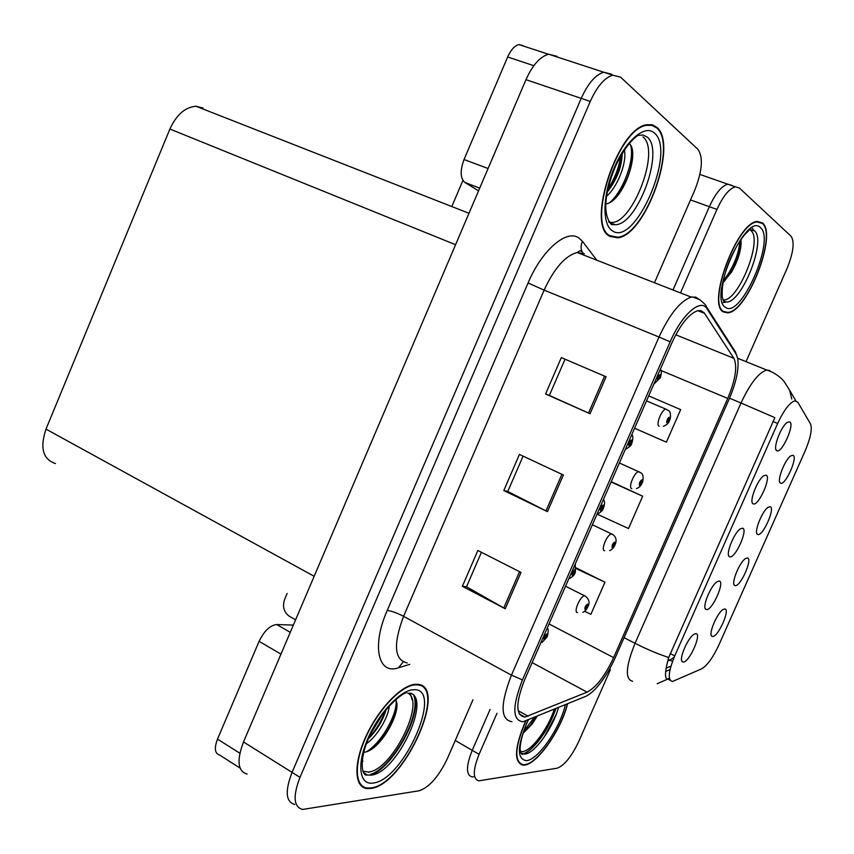 <?xml version="1.0" encoding="UTF-8"?>
<svg xmlns="http://www.w3.org/2000/svg" width="854" height="854" viewBox="0 0 854 854"><rect width="100%" height="100%" fill="white"/><g stroke="black" fill="none" stroke-linecap="round" stroke-linejoin="round"><path stroke-width="1.28" d="M729.85 556.851C735.347 558.623 748.478 529.032 742.553 528.21L740.439 528.818C734.216 532.373 725.366 554.395 729.263 556.573L729.85 556.851M757.84 534.508C762.857 536.472 775.603 507.778 770.159 506.753L768.184 507.276C762.291 510.639 753.644 532.32 757.391 534.284L757.84 534.508M753.324 503.913C758.565 506.294 771.749 476.564 766.07 475.144L763.786 475.742C757.541 479.436 748.926 501.64 752.908 503.7L753.324 503.913M776.884 450.741C781.869 453.741 795.117 423.883 789.694 421.855L787.239 422.42C780.994 426.242 772.592 448.67 776.649 450.602L776.884 450.741M706.493 609.553C712.236 610.738 725.313 581.264 719.132 581.04L717.211 581.649C711.008 585.075 701.913 606.927 705.724 609.233L706.493 609.553M683.232 662.031C689.231 662.619 702.244 633.273 695.818 633.647L694.099 634.223C687.918 637.522 678.556 659.256 682.271 661.679L683.232 662.031M712.556 636.486C718.043 637.34 730.693 608.87 724.779 608.966L723.146 609.489C717.285 612.606 708.19 633.999 711.777 636.187L712.556 636.486M735.145 585.609C740.407 587.008 753.1 558.431 747.421 557.961L745.617 558.495C739.735 561.74 730.875 583.261 734.536 585.332L735.145 585.609M780.62 483.193C785.392 485.734 798.202 456.911 793.003 455.321L790.868 455.833C784.965 459.313 776.51 481.176 780.332 483.033L780.62 483.193M672.44 681.492L701.625 668.853C707.219 665.586 713.005 657.569 718.961 644.823L805.087 451.04C810.606 437.953 812.4 428.879 810.457 423.808L797.785 402.181L794.807 400.814C789.587 402.64 783.865 410.187 777.652 423.467L674.735 655.883C668.33 671.682 667.561 680.211 672.44 681.492M732.273 185.756L727.8 184.186C721.619 185.905 715.471 193.399 709.343 206.689L673.016 289.986L709.343 206.689C715.471 193.399 721.619 185.905 727.8 184.186L731.793 185.318M455.246 740.493L472.241 750.346L490.079 709.45L472.241 750.346C465.985 766.123 465.91 774.973 472.006 776.884L473.5 776.83M610.311 236.654L611.165 236.409M652.008 125.367L651.506 124.62M611.635 74.213L603.735 72.227C595.505 74.714 588.011 83.436 581.222 98.37L292.057 772.368C284.852 791.22 285.759 801.927 294.779 804.489C285.759 801.927 284.852 791.22 292.057 772.368L581.222 98.37C588.011 83.436 595.505 74.714 603.735 72.227L611.635 74.213L612.649 75.141M556.947 56.321L548.674 54.208C540.176 56.513 532.608 65 525.968 79.668L243.507 741.966C236.526 760.519 237.732 771.237 247.126 774.098M361.52 786.139L362.352 786.043M55.478 463.551C42.924 459.367 39.764 447.891 45.988 429.124L169.893 129.039C176.49 114.714 185.19 107.124 196.004 106.27L203.006 107.967M525.562 721.203C514.535 747.314 513.628 761.971 522.829 765.173L524.676 765.088C537.593 763.86 561.388 729.487 567.547 703.867M723.423 311.934L727.608 312.852C747.197 312.532 777.738 234.37 762.451 222.926L757.22 221.464C736.959 222.179 706.493 304.504 723.423 311.934M669.429 678.428L666.867 679.015C664.604 677.19 665.223 670.006 668.714 657.484L774.866 417.638L741.005 403.003C750.111 383.542 758.683 372.547 766.7 370.017L769.849 370.529M723.21 302.615L724.822 302.241M754.018 230.676L752.043 227.783M521.965 754.157L522.68 753.975M524.089 753.463C534.23 749.406 549.464 727.629 555.548 708.831M496.985 713.325L479.094 754.317L472.241 750.346C465.985 766.123 465.91 774.973 472.006 776.884M670.048 669.6L665.693 671.447M746.033 361.648L786.833 268.999C793.355 252.912 794.786 242.002 791.114 236.291L739.308 187.944L735.347 186.834C729.22 188.574 723.082 196.1 716.933 209.411L680.489 292.911M479.094 754.317C472.817 770.127 472.7 778.976 478.752 780.844L557.075 768.216C564.27 765.611 571.497 756.708 578.756 741.507L610.429 669.579M370.732 788.455C404.508 785.221 449.492 683.958 416.859 684.332L415.781 684.321C402.159 684.481 379.091 707.955 366.27 735.646C353.278 763.348 354.111 787.569 367.199 788.573L370.732 788.455M417.702 684.972L417.286 684.353M609.617 236.238L617.559 237.818C645.464 235.8 678.428 144.209 656.769 127.246L652.232 124.769L646.798 124.737C617.655 127.801 585.78 225.189 609.617 236.238M524.996 717.072L524.826 717.082C515.602 715.535 515.538 703.12 524.623 679.827L671.917 342.785C680.414 324.477 688.986 313.781 697.643 310.707L701.102 310.675L704.219 312.863L733.917 358.349C737.546 366.355 735.497 379.72 727.736 398.434L613.62 657.612C605.166 675.706 596.327 687.224 587.093 692.146L524.996 717.072M522.936 721.779L585.513 696.437C589.1 694.9 593.082 691.644 597.448 686.648C604.248 678.684 610.204 669.002 615.296 657.601L729.124 399.128C736.191 382.507 739.073 369.035 737.771 358.744L736.105 354.058L706.941 308.753C700.92 297.854 681.791 314.518 670.176 341.824L522.456 679.901C512.154 706.386 512.315 720.349 522.936 721.779M370.38 774.429C392.242 767.97 421.492 714.702 413.827 695.743M561.324 357.602L606.094 376.795L561.324 357.602L545.578 394.004L590.039 413.72L606.094 376.795M565.038 359.235L549.357 395.445L590.039 413.72M549.368 395.434L545.578 394.004M521.015 572.426L477.856 550.478L462.356 586.314L505.216 608.753L521.015 572.426M481.442 552.303L466.519 586.773L505.216 608.753M466.562 586.687L462.356 586.314M563.384 475.005L519.424 454.424L503.796 490.538L547.457 511.631L563.384 475.005M523.086 456.132L507.778 491.488L547.457 511.631M507.799 491.434L503.796 490.538M654.484 282.738L694.654 190.421C702.34 170.928 703.418 157.211 697.899 149.301L620.57 77.138L612.745 75.173C604.557 77.693 597.063 86.446 590.263 101.434L299.989 777.343C292.751 796.238 293.616 806.934 302.562 809.453L419.068 790.783C429.274 787.399 438.742 776.596 447.464 758.384L472.945 699.832M584.542 611.261L590.893 614.293L604.963 582.204L576.343 567.963M634.575 428.249L666.387 442.158L680.659 409.61L648.709 395.893M597.213 514.204L628.501 528.53L642.678 496.217L611.229 481.656M642.678 496.217L611.08 481.998M604.963 582.204L576.301 568.711M659.149 426.21C655.445 425.292 661.615 409.472 665.8 409.173L668.479 410.614C670.806 411.062 671.041 417.969 669.611 420.339L669.184 417.19L667.486 419.004L666.59 422.004L666.953 422.879L669.13 420.574L667.7 421.171L668.586 418.898L669.248 420.328M667.775 419.912L668.565 420.253M669.13 420.574L669.397 420.808C668.767 423.125 666.75 424.95 663.344 426.317M667.817 419.816L668.607 420.157M660.356 369.259C661.669 370.241 661.647 373.155 660.302 378.002L660.099 374.596C657.879 375.909 657.014 377.884 657.516 380.51L659.811 378.183L659.213 377.81L658.295 378.738L659.203 376.358L659.928 377.927M658.349 377.447L659.213 377.81M659.811 378.183L653.844 384.151M658.391 377.34L659.256 377.703M280.977 654.121L259.093 641.333L217.503 739.105L239.857 753.228M287.125 593.434L284.66 599.23C282.247 606.564 283.816 612.243 289.357 616.278L295.601 619.823M240.07 768.066L219.542 755C214.781 753.474 214.098 748.179 217.503 739.105M259.093 641.333C264.174 630.946 270.035 625.352 276.675 624.53L290.264 632.334M293.36 625.085L276.675 624.53M533.835 65.694L507.65 56.972L464.032 159.527L488.072 168.516M462.921 180.45L451.809 206.54M478.56 190.816L464.896 182.478C460.253 178.315 459.964 170.672 464.032 159.527M507.65 56.972C510.895 49.799 514.652 45.668 518.933 44.579L523.139 45.678M631.8 488.637C627.85 488.072 634.308 471.931 638.578 471.728L640.735 472.828C643.927 473.692 643.361 481.272 642.272 482.691L641.994 479.809C639.827 481.293 639.005 483.172 639.529 485.446L641.749 483.054L640.276 483.748L641.183 481.496L641.866 482.809M640.372 482.435L641.162 482.798M641.749 483.054L640.404 482.382M640.425 482.339L641.205 482.691M604.6 550.755C600.394 550.552 607.162 534.049 611.496 533.963L613.097 534.711C616.214 537.251 616.876 540.593 615.083 544.735L614.709 542.087C612.489 543.699 611.667 545.567 612.254 547.692L614.517 545.204L612.991 546.005L613.909 543.763L613.93 544.916L614.624 544.959M613.119 544.638L613.887 545.012M613.172 544.542L613.93 544.916M577.528 612.564C573.055 612.724 580.176 595.836 584.574 595.857L585.556 596.284C589.175 599.455 590.007 602.849 588.022 606.457L587.52 606.799L587.552 604.045C585.278 605.785 584.467 607.653 585.107 609.617L587.413 607.034L585.844 607.941L586.783 605.71L586.805 606.82L587.52 606.799M586.004 606.532L586.762 606.916M586.057 606.436L586.805 606.82M631.832 434.526C633.188 435.914 633.188 438.775 631.843 443.119L631.522 439.97C629.238 441.433 628.384 443.397 628.95 445.852L631.287 443.429L629.729 444.091L630.647 441.731L630.7 443.012L631.405 443.173M629.804 442.735L630.658 443.119M631.287 443.429L631.608 443.621C631.629 445.147 629.59 447.037 625.512 449.3M629.857 442.639L630.7 443.012M603.458 499.441C604.856 501.202 604.878 504.009 603.522 507.884L603.105 505.002C600.757 506.603 599.903 508.557 600.543 510.852L602.924 508.322L601.312 509.101L602.251 506.753L602.305 507.981L603.031 508.066M601.419 507.682L602.262 508.087M601.472 507.586L602.305 507.981M575.254 563.982L575.361 572.308L574.817 572.618L574.827 569.682C572.426 571.433 571.582 573.365 572.287 575.5L574.699 572.874L573.045 573.76L574.016 571.433L574.059 572.607L574.817 572.618M573.183 572.297L574.016 572.703M573.237 572.201L574.059 572.607M547.2 628.181C548.46 628.555 548.514 631.298 547.339 636.39L546.741 636.828L546.699 634.02C544.244 635.91 543.4 637.842 544.169 639.817L546.635 637.084L544.927 638.077L545.919 635.76L545.962 636.881L546.741 636.828M545.108 636.561L545.919 636.988M545.162 636.465L545.962 636.881M554.235 709.375C548.108 728.654 531.572 750.869 522.488 751.605L520.492 751.541M567.323 703.963C561.259 729.316 537.668 763.444 524.868 764.65L523.054 764.725C513.927 761.544 514.845 747.004 525.797 721.118M537.049 716.485L531.946 724.32L523.043 733.34M556.093 714.659L544.03 737.333M535.853 716.976L530.387 725.217L523.15 733.266M534.081 717.702L523.769 731.173M407.753 693.042C426.146 701.561 391.901 770.489 368.416 772.027L362.875 771.194M370.967 787.922L367.476 788.029C354.527 787.046 353.705 763.07 366.558 735.678C379.24 708.265 402.063 685.036 415.546 684.865L416.624 684.876C448.916 684.502 404.38 784.741 370.967 787.922M359.993 783.438L359.267 783.331M395.605 699.768C402.768 710.229 380.276 750.869 364.082 752.267M389.253 705.98C388.591 716.666 377.724 735.785 366.43 743.727M386.072 709.642C382.923 720.392 377.03 730.117 368.384 738.806M416.56 684.321L416.998 684.897M396.245 710.549C392.498 723.914 385.335 735.999 374.746 746.78M385.592 710.229C381.759 720.616 376.102 729.967 368.618 738.272M362.961 761.192L362.149 760.989M396.139 701.091C397.185 714.19 382.24 741.795 366.857 751.563M382.827 713.763L370.54 734.056M750.826 230.569C763.401 239.526 737.696 303.053 722.954 299.807M723.626 311.464C706.877 304.099 737.023 222.648 757.082 221.955L762.248 223.396C777.386 234.701 747.165 312.073 727.779 312.383L723.626 311.464M740.92 239.568L741.101 243.593C740.557 252.41 737.376 261.911 731.568 272.084L722.986 282.557M732.486 253.99L727.629 265.573M741.069 240.86L741.048 241.458C740.461 251.012 736.821 261.602 730.138 273.248L724.149 281.585M739.959 240.935C738.678 254.727 733.127 268.049 723.295 280.902M642.923 136.886C661.914 151.137 629.377 231.114 608.635 221.656M609.863 235.672C586.282 224.709 617.837 128.367 646.67 125.335L652.029 125.378L656.523 127.822C677.969 144.572 645.346 235.245 617.741 237.241L609.863 235.672M629.366 143.696C640.308 152.535 622.747 202.12 605.838 203.925M624.349 150.133C627.231 161.513 617.901 186.62 606.607 196.217M622.224 153.442C621.861 166.84 616.898 179.682 607.333 191.969M632.601 156.229C631.437 169.508 626.526 182.532 617.88 195.299M622.224 154.307C620.89 166.615 616.31 178.71 608.486 190.591M630.636 145.436C634.832 158.929 623.815 190.143 610.119 202.323M620.698 156.015C619.129 167.235 614.869 178.262 607.931 189.097M690.523 199.921L716.933 209.411M777.652 423.467L772.87 421.46M674.735 655.883L670.155 653.545M525.968 79.668L590.263 101.434M243.507 741.966L299.989 777.343M45.988 429.124L314.165 576.29M169.893 129.039L455.577 244.714M657.185 683.734L667.753 679.069M791.786 399.053L789.651 390.257L795.832 400.772M632.611 681.246C624.882 679.325 625.694 666.675 635.045 643.308C647.183 649.446 658.413 654.175 668.714 657.484M624.071 637.682L635.045 643.308L741.005 403.003L729.529 398.21M674.148 657.249L669.878 660.153L672.525 661.327M668.202 659.288L669.878 660.153L667.732 661.039M409.771 664.359L398.476 667.807C378.173 675.098 371.426 646.072 387.225 610.45L528.071 282.962L544.126 290.125L403.579 616.321C393.043 644.46 394.27 660.003 407.251 662.95M528.071 282.962C541.778 250.243 566.501 229 578.798 237.903L582.513 241.383L596.829 260.203M584.403 253.766L577.197 252.528C565.327 255.634 554.299 268.167 544.126 290.125L659.021 337.02C669.6 314.208 680.339 300.896 691.217 297.107L695.732 297.096L699.266 299.434M736.105 354.058L733.554 348.966M583.335 697.334L585.513 696.437M706.941 308.753L706.279 306.533C706.6 305.881 704.507 303.661 700.002 299.871C694.441 297.448 691.516 296.519 691.217 297.107L577.197 252.528L580.144 250.649L582.118 251.759C580.581 248.461 580.709 245.002 582.513 241.383M670.176 341.824L659.021 337.02L511.45 675.162L522.456 679.901M511.941 721.726C500.348 719.73 500.177 704.208 511.45 675.162L403.579 616.321C397.057 612.948 391.612 610.984 387.225 610.45M398.476 667.807L403.163 661.989M582.876 253.019L582.118 251.759L583.186 253.147M727.736 398.434L660.932 370.455M733.917 358.349L675.781 334.789M704.571 313.354L697.771 310.675M528.167 716.25L518.143 710.667M587.093 692.146L532.149 662.619M613.62 657.612L549.047 623.954M561.9 474.301L545.984 510.895M519.552 571.678L503.764 607.973M604.579 376.144L588.534 413.048M646.531 400.868L667.102 409.674M479.702 188.136L464.896 182.478M619.385 462.996L639.838 472.241M592.388 524.783L612.713 534.476M565.529 586.239L585.737 596.38M558.463 707.624C552.976 727.864 534.775 753.356 524.922 754.135L521.068 753.217M565.327 704.785C560.16 727.821 538.351 759.644 526.63 760.647C516.585 759.452 517.033 745.98 527.975 720.232M524.634 753.922C537.241 745.702 547.692 730.608 555.986 708.649M523.278 751.456L522.595 751.766M409.685 693.032C432.402 697.077 396.683 773.265 371.202 775.122L367.316 774.973L363.751 772.998M373.07 783.054C359.427 785.349 356.492 764.768 367.743 738.913C378.792 713.069 400.633 689.968 413.421 689.765C444.475 686.894 403.942 780.268 373.07 783.054M371.116 775.058C392.103 767.458 419.431 719.612 415.29 698.23M410.219 693.192L412.14 699.874M370.743 771.525L368.618 772.347M723.402 300.832L726.22 301.996L724.929 302.359C724.075 302.465 723.189 300.651 722.26 296.925C721.694 286.613 723.904 275.063 728.868 262.285C734.045 249.133 742.617 236.409 745.553 233.847L749.545 229.79L754.37 230.751C766.977 239.76 741.582 303.661 726.22 301.996L723.978 301.462M725.452 307.312C707.902 298.516 745.948 211.578 760.412 227.58C775.891 239.312 740.567 319.652 725.452 307.312M750.485 228.712L751.616 230.495M609.051 222.318L615.029 224.666L611.507 224.602C600.938 212.806 606.596 187.645 615.617 166.028C626.761 142.639 636.614 136.245 637.959 135.423L642.955 134.975L647.108 136.992C665.085 150.4 637.159 225.894 615.029 224.666L610.514 223.62M612.072 230.58C601.91 224.154 602.689 194.317 614.442 167.277C626.067 140.12 645.069 124.236 654.303 132.946C677.041 150.859 634.703 248.365 612.072 230.58M670.091 680.222L667.817 679.047M699.896 174.419L735.347 186.834M779.734 482.168L780.332 483.033M734.013 584.531L734.536 585.332M711.297 635.408L711.777 636.187M681.77 660.847L682.271 661.679M705.169 608.358L705.724 609.233M775.976 449.631L776.649 450.602M752.278 502.75L752.908 503.7M756.825 533.451L757.391 534.284M728.675 555.655L729.263 556.573M548.674 54.208L612.745 75.173M196.004 106.27L468.985 213.276M726.519 312.425L727.608 312.852M789.651 390.257L783.876 381.151C779.275 375.899 773.553 372.195 766.7 370.017L737.685 358.264M666.163 668.138L670.945 666.131M616.428 237.391L617.559 237.818M524.826 717.082L519.296 713.997M737.771 358.744L735.475 351.965L706.279 306.533M548.471 54.25L518.933 44.579M636.476 488.605C639.262 487.463 641.119 485.659 642.059 483.172M609.639 550.595C611.87 549.698 613.61 547.926 614.837 545.279M582.855 612.286C584.574 611.677 586.207 609.937 587.755 607.066M597.629 514.012C601.205 511.909 603.084 510.051 603.276 508.44M569.789 578.404C572.906 576.493 574.667 574.667 575.073 572.927M542.012 642.475L547.03 637.084M520.897 752.876L522.894 754.082C521.847 755.107 520.961 753.676 520.246 749.791C519.392 745.467 523.427 729.273 528.37 720.071M531.946 724.32L530.387 725.217M363.452 772.475L367.316 774.973C361.477 777.012 358.552 758.533 370.38 734.397C381.61 710.165 401.369 693.299 406.483 692.765M416.624 684.876L415.663 684.332M757.082 221.955L756.292 221.666M741.112 243.593L741.048 241.458M731.568 272.084L730.138 273.248M646.67 125.335L645.699 125.004"/></g></svg>
